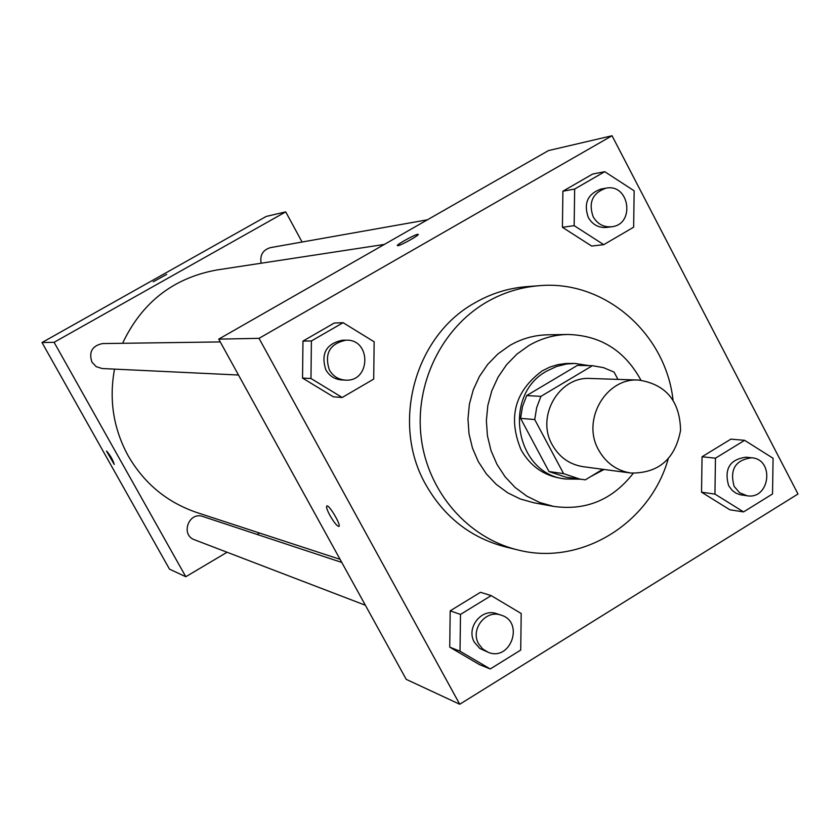 <?xml version="1.0" encoding="UTF-8"?>
<svg xmlns="http://www.w3.org/2000/svg" width="840" height="840" viewBox="0 0 840 840"><rect width="100%" height="100%" fill="white"/><g stroke="black" fill="none" stroke-linecap="round" stroke-linejoin="round"><path stroke-width="1.26" d="M598.626 449.988C581.312 420.221 605.903 377.538 638.683 380.069C665.942 384.31 679.907 401.058 680.568 430.322C675.119 459.081 658.602 473.319 631.008 473.046C616.812 470.778 606.018 463.103 598.626 449.988M631.008 473.046L583.128 466.694C569.583 464.541 559.283 457.244 552.248 444.801C535.731 416.556 559.135 376.089 590.394 378.483L638.683 380.069M520.569 418.362L522.48 406.634L526.68 395.567L577.374 365.411L592.421 365.683L540.928 396.365L536.666 407.62L534.723 419.548L520.569 418.362L548.993 471.555L565.803 477.162L585.365 479.829L602.721 469.287M617.925 379.386L614.093 372.11L603.593 367.679L592.421 365.683M534.723 419.548L563.587 473.644L580.65 479.356M526.68 395.567L540.928 396.365M548.993 471.555L563.587 473.644M588.987 365.62L574.938 363.447L566.664 363.983L556.553 366.481L547.04 370.944C501.69 394.905 515.33 474.201 565.415 478.989L579.411 479.178M591.055 476.375L604.097 469.476M565.415 478.989L560.574 478.265C543.28 475.251 530.124 465.791 521.105 449.883C507.696 417.564 514.763 391.209 542.294 370.818L549.812 367.112L557.75 364.644L565.929 363.468L574.938 363.447M640.93 380.195C624.803 350.574 600.411 335.339 567.756 334.478C553.98 334.772 541.023 338.457 528.864 345.544L516.936 354.102L506.562 364.728L498.099 377.097L491.788 390.831L487.83 405.5L486.37 420.661L487.442 435.824L491.001 450.534L496.944 464.32L505.082 476.774L515.151 487.494L526.848 496.156L539.784 502.53L553.581 506.394C585.932 510.899 612.497 499.853 633.255 473.277M567.756 334.478L547.606 334.814C534.125 335.108 521.43 338.709 509.544 345.629L497.868 353.987L487.725 364.361L479.43 376.446L473.256 389.865L469.392 404.187L467.964 418.992L469.014 433.808L472.5 448.171L478.317 461.643L486.286 473.802L496.146 484.281L507.591 492.755L520.254 498.971L533.757 502.761L553.581 506.394M673.029 399.903C665.511 332.976 604.17 279.668 539.217 285.705C520.558 287.165 502.961 292.677 486.423 302.232C441.346 328.44 414.362 384.394 421.25 438.249C428.064 492.135 467.849 537.789 517.43 549.832C580.514 566.433 649.772 523.887 668.147 459.102M517.43 549.832L505.312 546.872C470.683 537.768 444.15 516.989 425.723 484.533C390.82 423.538 414.603 336.053 474.705 302.935C491.022 293.517 508.379 288.089 526.774 286.639L539.217 285.705M604.737 171.685L592.62 174.059L562.905 191.195L562.422 227.304L591.644 246.057L603.75 244.661L633.644 227.189L634.148 190.816L604.737 171.685L574.654 189.053L574.161 225.656L603.75 244.661M744.618 440.328L730.874 439.131L702.051 456.761L701.547 492.188L729.845 509.786L743.568 511.917L772.538 493.952L773.073 458.272L744.618 440.328L715.46 458.189L714.945 494.099L743.568 511.917M798 494.004L612.045 135.744L259.024 338.342L459.732 704.256L798 494.004M343.098 322.686L334.246 323.043L302.967 341.082L302.536 378.094L333.385 396.827L342.216 397.488L373.706 379.092L374.147 341.806L343.098 322.686L311.399 340.967L310.968 378.494L342.216 397.488M491.18 595.613L480.491 592.295L450.188 610.837L449.736 647.136L479.567 664.671L490.235 668.966L520.726 650.066L521.199 613.505L491.18 595.613L460.488 614.418L460.026 651.21L490.235 668.966M612.045 135.744L548.51 150.57L218.715 339.129L259.024 338.342M397.877 245.69L397.446 245.669C395.378 245.144 416.976 233.321 418.12 234.36C420.157 234.759 401.069 245.438 397.877 245.69M218.715 339.129L406.214 679.35L459.732 704.256M329.942 515.434C327.002 509.901 325.973 506.741 326.875 505.953C329.312 504.651 341.849 526.187 338.804 526.438C336.882 525.987 333.921 522.322 329.942 515.434M397.394 245.627C396.281 244.619 417.06 233.341 418.12 234.371L418.183 234.423M340.084 559.346L196.76 512.505C167.118 502.394 144.27 483.525 128.226 455.91C113.411 428.736 108.854 399.798 114.534 369.117M122.588 343.287C141.939 302.4 173.334 277.967 216.762 269.987L384.31 244.44M341.796 562.443L202.976 516.537C188.769 511.171 180.201 534.954 194.607 539.816L365.379 605.241M261.146 263.225C259.738 255.161 262.836 249.963 270.449 247.632L427.382 219.817M238.497 375.018L102.186 368.529L96.264 366.681L91.959 362.177C88.61 351.981 92.138 345.776 102.564 343.57L220.259 341.933M42 342.542L266.207 216.436L285.726 211.88L302.075 242.025L285.726 211.88L54.096 342.31L185.797 576.723L227.073 552.248L185.797 576.723L169.481 569.131L42 342.542L54.096 342.31L185.797 576.723M257.113 534.44L259.518 533.012L257.113 534.44M488.135 652.271L479.85 648.48L474.432 642.327C465.717 627.984 481.499 607.793 496.755 613.704L501.134 615.153C524.622 621.968 510.689 661.857 488.135 652.271L482.717 648.984L478.706 643.944C469.938 629.517 485.804 609.21 501.134 615.153M480.491 592.295L450.188 610.837L460.488 614.418M450.188 610.837L449.736 647.136L460.026 651.21M449.736 647.136L479.567 664.671M747.096 495.768L740.365 494.781L736.019 493.195L732.218 490.445L728.626 485.656C723.996 468.888 729.792 459.396 746.025 457.202L751.632 457.779C774.764 459.27 769.923 499.842 747.096 495.768L739.589 492.723L734.15 486.392C729.498 469.529 735.325 459.984 751.632 457.779M730.874 439.131L702.051 456.761L715.46 458.189M702.051 456.761L701.547 492.188L714.945 494.099M701.547 492.188L729.845 509.786M345.314 380.111L341.712 379.943C334.761 379.386 329.469 376.026 325.846 369.852C320.67 353.619 326.183 343.739 342.384 340.221L345.986 340.179C371.564 338.93 370.829 382.231 345.314 380.111C338.32 379.554 333.007 376.173 329.364 369.968C324.156 353.64 329.7 343.707 345.986 340.179M334.246 323.043L302.967 341.082L311.399 340.967M302.967 341.082L302.536 378.094L310.968 378.494M302.536 378.094L333.385 396.827M611.646 226.758L606.7 227.419C598.7 228.06 592.557 224.742 588.284 217.445C583.433 203.291 587.675 193.83 600.999 189.053L605.924 188.181C629.444 183.12 635.544 224.469 611.646 226.758C603.603 227.409 597.44 224.059 593.145 216.731C588.263 202.493 592.525 192.98 605.924 188.181M592.62 174.059L562.905 191.195L574.654 189.053M562.905 191.195L562.422 227.304L574.161 225.656M562.422 227.304L591.644 246.057M106.512 451.091L114.24 464.436L106.617 451.091C110.439 455.543 112.98 459.984 114.23 464.436L114.24 464.436M166.698 274.386L153.227 281.799M285.726 211.88L54.096 342.31"/></g></svg>

